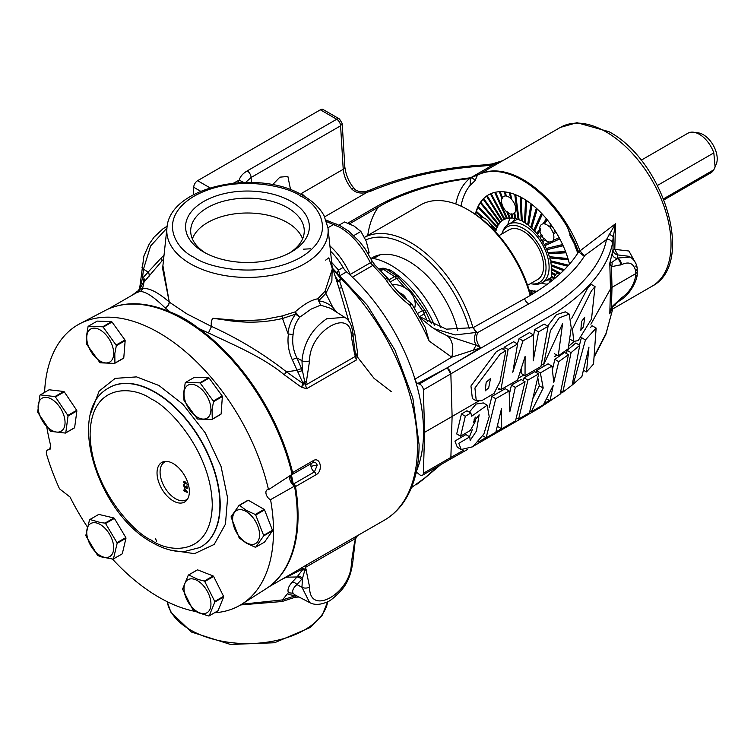 <?xml version="1.0" encoding="UTF-8"?>
<svg xmlns="http://www.w3.org/2000/svg" width="754" height="754" viewBox="0 0 754 754"><rect width="100%" height="100%" fill="white"/><g stroke="black" fill="none" stroke-linecap="round" stroke-linejoin="round"><path stroke-width="1.13" d="M332.863 269.046L340.497 278.292L339.8 281.732C345.351 297.773 350.374 315.191 354.87 333.965L357.773 354.512L356.359 359.988L306.586 388.725L301.289 387.122L284.23 374.747C262.449 356.765 233.316 344.795 208.462 332.929L198.99 328.603A160.47 92.648 60 0 1 292.609 472.56A2.752 1.593 60 0 1 292.703 473.305A2.752 1.593 60 0 1 292.137 474.558A2.752 1.593 60 0 1 291.902 474.652A5.504 3.176 60 0 0 291.43 474.85A5.504 3.176 60 0 0 291.393 474.869A157.718 91.055 -120 0 0 291.364 474.784M477.48 175.088A2.752 2.243 -117.9 0 1 477.518 175.154A91.79 52.997 -120 0 1 522.418 180.253A91.79 52.997 -120 0 1 567.319 227.001L567.357 226.973A91.865 53.044 -120 0 0 522.418 180.187A91.865 53.044 -120 0 0 485.623 172.138A91.865 53.044 -120 0 0 477.48 175.088L475.114 180.592A5.504 4.477 -127.3 0 0 470.487 177.85L477.357 175.145M628.836 256.294L617.733 254.918L614.793 249.367L613.002 249.923L613.181 237.642L615.509 223.74L606.48 239.583L584.812 255.446L583.624 254.993L580.014 250.856L615.509 223.74L614.793 249.367L628.911 251.007L635.858 263.514M578.035 252.778L578.591 251.874A92.327 53.308 -120 0 0 569.628 232.402L570.288 235.465A93.194 53.807 60 0 1 578.035 252.778C567.564 269.348 549.741 284.663 524.567 298.707A5.504 3.195 -119 0 0 529.025 303.73C555.142 289.272 573.737 273.184 584.812 255.446L583.002 255.333L578.591 251.874A5.504 1.225 159.3 0 1 580.014 250.856A91.696 52.94 60 0 0 523.389 179.763A91.696 52.94 60 0 0 481.316 173.382M433.955 328.612L455.18 334.946L476.066 332.467A5.504 3.176 120 0 0 476.669 332.175L473.154 327.651L476.066 332.467C473.776 337.208 473.87 341.477 476.339 345.294L446.971 335.643L438.376 331.383M312.882 462.57L312.75 462.654A2.752 1.593 60 0 1 312.514 462.749C314.823 461.74 316.388 462.579 317.208 465.256L314.399 471.947L293.787 483.851A2.752 1.593 60 0 1 295.483 486.594A160.47 92.648 60 0 1 275.408 581.211M91.111 412.306L99.16 391.072L115.192 378.367L136.549 376.896L158.971 385.511L182.854 404.238L205.258 432.871L221.045 466.424L227.585 497.847L225.455 524.134L214.183 544.435L194.513 553.662L170.706 550.166M516.264 219.838L516.971 219.075M272.59 184.721L279.885 177.162L287.877 176.455L290.592 189.782M416.528 470.882A146.257 84.439 -120 0 0 415.624 381.298A146.257 84.439 -120 0 0 350.817 275.672A5.504 3.176 60 0 1 350.167 274.447L370.365 262.778C362.457 246.577 352.278 234.767 339.828 227.35L326.642 221.667M615.415 304.041L615.509 304.965L613.605 305.936M299.065 597.045L295.191 597.225L282.128 601.504L240.564 604.944M162.6 268.518L169.273 302.09L186.794 313.843L211.497 326.463C210.884 323.051 211.337 320.309 212.854 318.263L242.411 320.865L262.628 319.762L282.128 315.973L295.191 311.873C303.862 304.23 311.393 299.875 317.811 298.81L325.078 291.176L332.373 268.801L328.829 257.84L325.624 260.168M488.535 194.815A69.227 39.971 -120 0 0 487.178 195.682L502.522 220.394A40.113 23.157 60 0 1 503.267 219.932A40.113 23.157 60 0 1 504.087 219.499L504.567 219.216A40.113 23.157 60 0 1 504.784 219.112M487.207 195.729A69.227 39.971 -120 0 0 487.018 195.861L486.537 196.144A69.227 39.971 -120 0 0 483.71 198.594L500.496 222.053A40.113 23.157 60 0 1 501.872 220.856L502.362 220.573A40.113 23.157 60 0 1 503.003 220.111L502.522 220.394M483.804 198.717A69.227 39.971 -120 0 0 483.634 198.905L483.144 199.179A69.227 39.971 -120 0 0 480.741 202.204L498.752 224.127A40.113 23.157 60 0 1 499.93 222.647L500.411 222.364A40.113 23.157 60 0 1 500.976 221.77L500.496 222.053M480.901 202.402A69.227 39.971 -120 0 0 480.76 202.637L480.27 202.92A69.227 39.971 -120 0 0 478.309 206.483L497.32 226.577A40.113 23.157 60 0 1 498.281 224.833L498.771 224.551A40.113 23.157 60 0 1 499.242 223.844L498.752 224.127M478.545 206.737A69.227 39.971 -120 0 0 478.422 207.02L477.932 207.303A69.227 39.971 -120 0 0 476.434 211.365L483.625 217.915A10.028 5.787 -120 0 1 485.161 218.603A10.028 5.787 -120 0 1 490.157 223.863L496.217 229.386A40.113 23.157 60 0 1 496.943 227.397L497.433 227.114A40.113 23.157 60 0 1 497.81 226.294L497.32 226.577M476.754 211.648A69.227 39.971 -120 0 0 476.651 212.006L476.17 212.289A69.227 39.971 -120 0 0 475.614 214.485M475.35 214.306A69.227 39.971 60 0 1 488.356 194.918A69.227 39.971 60 0 1 522.974 198.349A69.227 39.971 60 0 1 569.515 264.211M116.578 306.105A160.47 92.648 60 0 1 170.168 311.968L165.032 307.858C153.844 296.812 145.531 291.364 140.074 291.525L137.171 292.373M139.594 289.291L139.744 287.726L139.207 290.243L137.322 292.241L108.18 309.065M414.728 379.3L451.74 357.17L480.656 347.83L446.641 368.131L417.584 383.579L419.281 384.031A4.581 2.648 60 0 1 420.119 384.389A4.581 2.648 60 0 1 423.362 389.875L555.849 312.618C588.544 290.912 607.404 267.906 612.436 243.617L613.181 237.642A4.581 2.997 4 0 0 609.062 234.607M476.17 212.289L482.042 217.642A10.028 5.787 -120 0 0 480.411 217.972M482.042 217.642L482.532 217.359A10.028 5.787 60 0 1 483.06 217.397M490.449 224.136A10.028 5.787 -120 0 0 491.57 225.766M514.728 213.062A10.028 5.787 60 0 1 514.435 213.297L513.955 213.58A10.028 5.787 60 0 1 513.644 213.787A10.028 5.787 60 0 1 511.777 214.249L512.268 213.976A10.028 5.787 60 0 1 511.363 213.882L510.882 214.164A10.028 5.787 60 0 1 508.63 213.288A10.028 5.787 60 0 1 508.158 213.005L508.648 212.722A10.028 5.787 60 0 1 507.433 211.808L506.952 212.091L509.204 218.113L509.695 217.831A40.113 23.157 60 0 1 509.958 217.812M499.327 191.733L501.9 198.613A10.028 5.787 -120 0 0 506.952 212.091M501.9 198.613L502.39 198.33A10.028 5.787 60 0 1 502.88 197.312L502.39 197.595L500.185 191.686M504.256 191.836L505.472 195.946A10.028 5.787 -120 0 0 503.615 196.417A10.028 5.787 -120 0 0 502.39 197.595M505.472 195.946L505.962 195.663A10.028 5.787 60 0 1 506.264 195.672M509.421 192.732L510.656 198.425A10.028 5.787 -120 0 0 508.63 196.907A10.028 5.787 -120 0 0 506.377 196.031L505.161 191.94M290.413 475.406A157.718 91.055 60 0 1 292.175 484.059A6.814 3.93 -120 0 0 294.522 486.094L270.554 499.648A161.969 93.515 60 0 1 241.93 604.105A161.969 93.515 60 0 1 214.56 612.757M293.485 485.369A157.718 91.055 -120 0 0 293.118 483.323A157.718 91.055 -120 0 0 291.393 474.869M289.357 253.071A56.786 32.79 0 0 0 304.248 231.629A56.786 32.79 0 0 0 287.623 207.746A56.786 32.79 0 0 0 207.312 207.746A56.786 32.79 0 0 0 190.696 231.629A56.786 32.79 0 0 0 205.588 253.071M203.703 252.034L203.703 252.034A61.894 35.73 180 0 1 203.703 201.497A61.894 35.73 180 0 1 291.233 201.497A61.894 35.73 180 0 1 291.233 252.034A61.894 35.73 180 0 1 203.703 252.034M545.133 239.979A10.028 5.787 -120 0 0 546.791 241.167A10.028 5.787 -120 0 0 549.44 242.1L544.171 244.484A40.113 23.157 60 0 0 542.607 241.78L545.623 239.697A10.028 5.787 60 0 1 544.605 238.735L544.115 239.018A10.028 5.787 60 0 1 541.938 236.153L542.428 235.87A10.028 5.787 60 0 1 541.749 234.635L539.364 236.907L541.749 234.635M539.364 236.907A40.113 23.157 60 0 0 537.498 234.475L539.892 230.865A10.028 5.787 -120 0 0 541.268 234.918M539.892 230.865L540.373 230.583A10.028 5.787 60 0 1 540.184 228.547L536.641 233.438L540.184 228.547M546.386 218.745L542.993 223.863A10.028 5.787 -120 0 0 541.777 224.287A10.028 5.787 -120 0 0 539.704 228.83M542.993 223.863L543.483 223.589A10.028 5.787 60 0 1 544.718 223.58M551.004 224.72L549.176 226.643A10.028 5.787 -120 0 0 546.791 224.786A10.028 5.787 -120 0 0 544.511 223.9L547.234 219.791M554.887 278.32A10.028 5.787 60 0 1 554.887 277.896L554.407 278.169A10.028 5.787 60 0 1 554.963 275.578L555.444 275.304A10.028 5.787 60 0 1 555.934 274.494L551.674 272.345A40.113 23.157 -120 0 0 551.674 269.791L558.723 273.41A10.028 5.787 -120 0 0 556.48 273.862A10.028 5.787 -120 0 0 555.453 274.767M558.723 273.41L559.204 273.127A10.028 5.787 60 0 1 560.514 273.41M302.561 238.895A56.258 32.479 0 0 0 263.589 214.362A56.258 32.479 0 0 0 207.689 222.515A56.258 32.479 0 0 0 192.383 238.895M440.76 327.613A80.235 46.324 -120 0 0 370.6 258.009M379.017 269.018L381.213 268.575M384.078 268.405L390.515 270.177A80.235 46.324 60 0 1 434.417 325.144M292.109 474.304A160.753 92.808 -120 0 0 183.608 319.555A160.753 92.808 -120 0 0 105.24 310.488L80.009 323.645A161.969 93.515 60 0 1 158.971 332.778A161.969 93.515 60 0 1 268.509 489.666L292.109 474.304M195.88 611.532A161.969 93.515 60 0 1 158.971 597.281A161.969 93.515 60 0 1 112.506 559.091M87.144 526.575A161.969 93.515 60 0 1 70.018 496.999L59.519 488.846A172.27 99.462 -120 0 1 46.616 454.502C45.937 451.731 46.503 450.166 48.313 449.827L50.254 449.073M48.85 449.789L49.632 449.582L50.641 445.444A161.969 93.515 60 0 1 46.833 427.216M44.58 392.4A161.969 93.515 60 0 1 80.009 323.645M495.566 231.902A40.113 23.157 60 0 1 495.944 230.309L496.434 230.027A40.113 23.157 60 0 1 496.697 229.103L496.217 229.386M491.127 193.561L504.812 219.169A40.113 23.157 60 0 1 506.537 218.575L507.027 218.292A40.113 23.157 60 0 1 507.263 218.236M495.491 192.232L507.329 218.387A40.113 23.157 60 0 1 509.204 218.113M508.158 213.005L510.053 218.057A40.113 23.157 60 0 1 512.051 218.104L512.531 217.821A40.113 23.157 60 0 1 512.843 217.849M511.777 214.249L512.946 218.198A40.113 23.157 60 0 1 515.029 218.556L515.519 218.274A40.113 23.157 60 0 1 515.877 218.358M510.354 192.977L511.796 199.603A10.028 5.787 -120 0 1 514.68 212.864L515.972 218.792A40.113 23.157 60 0 1 518.121 219.471L518.611 219.188A40.113 23.157 60 0 1 519.016 219.339M515.698 194.777L519.082 219.829A40.113 23.157 60 0 1 521.278 220.818L521.759 220.536A40.113 23.157 60 0 1 522.22 220.771M521.127 197.322L522.249 221.318A40.113 23.157 60 0 1 523.323 221.912A40.113 23.157 60 0 1 524.454 222.59L524.944 222.317A40.113 23.157 60 0 1 525.463 222.637M510.345 218.047A40.113 23.157 -120 0 0 507.828 224.73M197.463 580.655A19.057 10.999 60 0 1 210.941 603.992A19.057 10.999 60 0 1 197.463 611.777A19.057 10.999 60 0 1 183.995 588.431A19.057 10.999 60 0 1 197.463 580.655M197.878 612.559L208.792 615.999A22.959 13.252 -120 0 0 209.188 615.848L214.815 602.069A22.959 13.252 -120 0 0 214.739 601.438L204.777 581.541A22.959 13.252 -120 0 0 204.296 581.061L197.878 579.383L188.707 574.944L197.557 569.845A22.959 13.252 -120 0 0 197.162 569.986L188.312 575.095L182.685 588.874A22.959 13.252 60 0 0 182.77 589.505L192.732 609.402A22.959 13.252 60 0 0 193.203 609.882L197.878 612.559M100.207 524.501A19.057 10.999 60 0 1 113.684 547.838A19.057 10.999 60 0 1 100.207 555.623A19.057 10.999 60 0 1 86.738 532.286A19.057 10.999 60 0 1 100.207 524.501M89.905 519.506A22.959 13.252 -120 0 0 89.556 519.723L85.852 535.312A22.959 13.252 60 0 0 86.003 535.962L97.445 555.133A22.959 13.252 60 0 0 97.935 555.557L100.819 556.782L113.081 559.138A22.959 13.252 -120 0 0 113.43 558.912L117.134 543.332A22.959 13.252 -120 0 0 116.993 542.682L105.551 523.512A22.959 13.252 -120 0 0 105.051 523.087L100.819 522.635L89.905 519.506L98.755 514.398L113.901 517.979L105.051 523.087M86.738 337.764A19.057 10.999 60 0 1 100.207 329.988A19.057 10.999 60 0 1 113.684 353.324A19.057 10.999 60 0 1 100.207 361.109A19.057 10.999 60 0 1 86.738 337.764M114.806 353.56L116.323 345.737A22.959 13.252 -120 0 0 116.107 345.078L103.185 327.142A22.959 13.252 -120 0 0 102.685 326.793L88.359 326.209A22.959 13.252 -120 0 0 88.067 326.52L86.324 337.123L86.663 343.871A22.959 13.252 60 0 0 86.88 344.531L99.801 362.467A22.959 13.252 60 0 0 100.31 362.815L114.627 363.4L123.477 358.291A22.959 13.252 -120 0 0 123.769 357.98L114.919 363.089L114.806 353.56M183.995 393.918A19.057 10.999 60 0 1 197.463 386.142A19.057 10.999 60 0 1 210.941 409.479A19.057 10.999 60 0 1 197.463 417.254A19.057 10.999 60 0 1 183.995 393.918M212.044 409.705L213.514 401.684A22.959 13.252 -120 0 0 213.297 401.024L200.291 383.183A22.959 13.252 -120 0 0 199.782 382.844L185.522 382.457A22.959 13.252 -120 0 0 185.239 382.768L183.59 393.277L183.985 400.223A22.959 13.252 60 0 0 184.212 400.883L197.218 418.724A22.959 13.252 60 0 0 197.727 419.064L211.978 419.46L220.818 414.351A22.959 13.252 -120 0 0 221.111 414.031L212.27 419.139L212.044 409.705M51.583 399.168A19.057 10.999 60 0 1 65.051 422.513A19.057 10.999 60 0 1 51.583 430.289A19.057 10.999 60 0 1 38.105 406.953A19.057 10.999 60 0 1 51.583 399.168M40.273 394.889A22.959 13.252 60 0 0 39.953 395.171L37.7 411.91A22.959 13.252 -120 0 0 37.889 412.57L50.292 431.005A22.959 13.252 60 0 0 50.801 431.382L65.457 433.079A22.959 13.252 -120 0 0 65.777 432.805L68.03 416.057A22.959 13.252 -120 0 0 67.841 415.407L55.438 396.962A22.959 13.252 -120 0 0 54.929 396.585L40.273 394.889L49.114 389.78L63.779 391.486L54.929 396.585M246.096 511.476A19.057 10.999 60 0 1 259.564 534.812A19.057 10.999 60 0 1 246.096 542.588A19.057 10.999 60 0 1 232.618 519.252A19.057 10.999 60 0 1 246.096 511.476M246.426 543.219L255.276 547.225A22.959 13.252 -120 0 0 255.719 547.187L263.608 535.953A22.959 13.252 -120 0 0 263.608 535.368L255.719 515.02A22.959 13.252 -120 0 0 255.276 514.473L246.426 510.467L239.489 505.35L248.33 500.251A22.959 13.252 -120 0 0 247.887 500.288L239.046 505.397L231.148 516.622A22.959 13.252 -120 0 0 231.148 517.216L239.046 537.564A22.959 13.252 60 0 0 239.489 538.111L246.426 543.219M371.552 258.141A72.902 42.092 60 0 1 372.306 257.689A72.902 42.092 60 0 1 408.762 261.299A72.902 42.092 60 0 1 457.687 330.356M373.73 258.452A72.902 42.092 60 0 1 376.406 255.804M501.759 234.042A32.111 18.539 60 0 1 502.117 233.071L503.012 230.875A33.694 19.453 60 0 1 508.422 224.362A33.694 19.453 60 0 1 525.274 226.03A33.694 19.453 60 0 1 547.291 255.729A33.694 19.453 60 0 1 542.117 282.731A33.694 19.453 60 0 1 533.775 284.164L531.429 283.843A32.111 18.539 60 0 1 530.411 283.674M173.203 500.892A22.856 13.195 60 0 1 158.265 480.75A22.856 13.195 60 0 1 161.771 462.438A22.856 13.195 60 0 1 173.203 463.569A22.856 13.195 60 0 1 188.132 483.71A22.856 13.195 60 0 1 184.626 502.023A22.856 13.195 60 0 1 173.203 500.892M164.014 461.571A22.856 13.195 -120 0 0 163.043 462.862L161.874 464.737A21.772 12.573 60 0 1 166.219 461.373M469.261 328.819A91.696 52.94 -120 0 0 408.762 245.945A91.696 52.94 -120 0 0 365.737 239.97M472.956 327.717A94.448 54.533 -120 0 0 410.704 242.581A94.448 54.533 -120 0 0 364.493 237.34M502.117 233.071A32.111 18.539 60 0 1 523.323 228.453A32.111 18.539 60 0 1 545.651 262.807A32.111 18.539 60 0 1 531.429 283.843M187.774 498.714A21.772 12.573 60 0 1 182.694 500.788A21.772 12.573 60 0 1 175.465 498.696A21.772 12.573 60 0 1 161.874 464.737M182.694 500.788L184.9 500.713A22.856 13.195 -120 0 0 186.502 500.515M530.213 295.474A94.448 54.533 -120 0 0 467.763 209.64L467.763 209.64A94.448 54.533 -120 0 0 420.534 204.956L364.484 237.322M530.637 295.219A91.696 52.94 -120 0 0 469.704 210.762L467.763 209.64M527.583 285.304L537.659 279.489A28.652 16.541 -120 0 0 542.051 256.53A28.652 16.541 -120 0 0 523.323 231.271A28.652 16.541 -120 0 0 508.997 229.857L498.931 235.672M664.01 199.867L710.834 172.836A22.874 13.204 -120 0 0 713.821 169.801L663.586 198.802M657.469 185.427L713.821 152.892A22.874 13.204 -120 0 0 699.392 134.335A22.874 13.204 -120 0 0 693.623 132.233A22.874 13.204 -120 0 0 687.959 133.204L641.126 160.244M715.15 166.832L716.3 164.023A19.698 11.376 -120 0 0 703.284 134.683A19.698 11.376 -120 0 0 698.317 132.874L693.623 132.233M713.821 152.892L715.094 166.973L713.821 169.801M320.365 109.811L336.708 119.245A5.504 3.176 -60 0 1 339.46 118.972L323.117 109.537A5.504 3.176 120 0 0 320.365 109.811L197.605 180.687A5.504 3.176 120 0 0 193.712 187.265L193.495 194.711M245.719 182.355L251.101 177.492L340.591 125.824A5.504 3.176 -120 0 0 336.708 119.245L247.218 170.913C242.826 173.486 240.158 176.559 239.197 180.121L233.721 183.043M239.197 180.121L243.589 182.393M305.304 196.935L301.525 193.382L343.221 169.311L340.591 125.824L342.193 123.411L344.823 166.888A5.504 3.176 176.5 0 1 343.221 169.311C343.833 176.021 346.642 182.543 351.618 188.868A5.504 1.018 -39 0 1 353.89 188.095L353.89 188.095C355.586 191.054 359.63 192.157 365.992 191.393L365.992 191.393A5.504 1.517 -101.7 0 0 365.436 192.147M330.478 251.157A45.843 26.475 60 0 1 343.079 267.463A10.999 6.352 -120 0 0 346.595 271.836L340.459 275.37M350.817 275.672A146.257 84.439 -120 0 0 346.595 271.836M350.167 274.447A51.347 29.651 -120 0 0 329.922 245.927M351.618 188.868C355.568 192.835 360.732 193.976 367.113 192.289A5.504 1.517 -101.7 0 0 365.992 191.393L368.753 190.555C403.107 176.182 441.279 167.652 483.276 164.975L492.042 163.967L502.682 160.706M301.525 194.749L301.525 193.382L302.062 195.041M331.694 262.439L338.527 270.092L337.292 272.458M446.971 335.643A22.922 14.458 -68.2 0 1 451.74 357.17L429.139 341.015A145.795 84.175 -120 0 0 409.903 305.295C399.808 297.547 391.514 288.584 385.03 278.405L370.365 262.778A5.504 0.933 -25.1 0 0 372.127 261.12L365.162 248.914L359.62 241.657L348.536 231.063L340.29 225.832L326.105 220.111M324.663 216.803L367.113 192.289L370.893 191.13A5.504 2.658 -112.9 0 0 368.753 190.555M347.82 223.137L374.936 207.482C401.835 192.025 433.748 182.119 470.666 177.774L492.984 164.89L483.616 165.974A5.504 0.471 -93.5 0 0 483.276 164.975M339.696 274.654L338.527 270.092L343.079 267.463M352.429 277.199L372.476 265.625A5.504 1.998 -46.8 0 1 375.03 265.182L388.027 278.584L385.03 278.405L387.424 277.792M500.958 161.705L492.984 164.89A5.504 1.301 -99.9 0 0 492.042 163.967M461.024 206.144A88.501 51.093 -120 0 1 470.091 185.399L470.487 177.85A93.194 53.807 60 0 0 469.516 178.623C439.064 181.723 401.43 193.118 378.291 207.199L349.526 223.806M567.357 226.973L569.506 231.996M411.486 487.593L424.785 477.97L438.168 466.179M416.774 472.749L416.019 473.182M567.47 227.171L570.25 235.163M613.86 305.643L615.509 304.965L614.661 304.786M423.889 478.922L424.785 477.97M415.624 472.956L417.584 472.928L419.281 474.436A4.581 2.648 -120 0 0 422.41 475.274A4.581 2.648 -120 0 0 423.362 473.305L424.625 432.315L423.362 389.875M241.742 604.227L282.486 599.911L282.128 601.504M296.303 595.613L295.191 597.225L295.945 595.415M282.486 599.911L295.615 595.679C289.329 594.859 286.756 594.02 287.905 593.162L288.358 592.587C287.302 589.666 288.594 586.169 292.25 582.097A5.504 4.449 -137.9 0 1 296.916 584.567C293.24 587.884 291.968 590.768 293.089 593.238L294.314 594.567L309.63 602.559L301.958 587.272L302.458 578.431L296.916 584.567L301.958 587.272A5.504 3.289 178.2 0 0 309.592 587.046L305.577 567.319L306.586 564.878L384.248 520.26A160.47 92.648 60 0 0 417.48 446.802A160.47 92.648 60 0 0 340.497 278.292L338.32 281.167L334.842 275.446M292.609 472.56L313.23 460.656C320.393 456.189 323.438 471.014 316.105 474.69L295.483 486.594M297.726 570.212L306.586 564.878M357.405 535.736L355.407 539.129L356.359 536.141M417.584 383.579L415.624 381.298M387.829 280.102L388.027 278.584C393.814 287.802 401.364 295.898 410.666 302.863L412.023 304.305L409.903 305.295L410.544 302.825M429.139 341.015L425.115 327.085L412.023 304.305M163.627 258.99L143.241 282.901L139.622 289.253L142.534 288.725C148.679 287.566 157.548 291.968 169.16 301.93C169.056 304.616 167.68 306.595 165.032 307.858C167.718 306.652 169.122 304.729 169.273 302.09L162.911 265.653M211.497 326.463L208.462 332.929L211.497 326.463M198.99 328.603C189.433 321.176 179.82 315.624 170.168 311.968M332.222 267.406L331.864 281.082L325.86 293.438L325.078 291.176M332.844 307.34L325.869 293.438L318.442 300.959C323.4 301.214 328.197 303.344 332.844 307.34L336.774 312.288M282.496 318.49L287.905 333.277C288.895 326.03 291.468 319.649 295.615 314.145L299.734 317.189C295.766 322.269 293.551 328.075 293.089 334.597C291.968 342.759 293.24 350.544 296.916 357.952L302.458 370.695L301.958 360.676C303.815 342.75 312.071 328.791 326.708 318.772L344.653 317.302L330.469 308.282L320.61 305.134L317.811 298.81L320.61 305.134L311.091 309.131L299.734 317.189L295.191 311.873L295.615 314.145L282.496 318.49L282.128 315.973M282.486 318.48C269.263 321.553 255.974 322.703 242.609 321.939C232.27 321.298 230.083 320.77 222.534 319.611L212.967 318.301C211.412 320.167 211.007 322.901 211.733 326.51C238.453 338.678 263.372 353.786 286.511 371.854A5.504 0.707 -49.9 0 0 284.23 374.747M524.567 298.707L473.154 327.651L446.359 329.159L419.488 316.595M473.474 349.988A22.922 3.044 -70.9 0 1 476.339 345.294L480.656 347.83C476.519 343.032 475.52 337.952 477.659 332.599L476.669 332.175M476.066 332.467L477.659 332.599L529.025 303.73M569.883 235.305L574.491 244.164M477.932 207.303L496.943 227.397M480.27 202.92L498.281 224.833M483.144 199.179L499.93 222.647M486.537 196.144L501.872 220.856M490.392 193.872L504.087 219.499M494.69 192.411L506.537 218.575M514.737 194.4L518.121 219.471M520.156 196.813L521.278 220.818M612.436 309.828A4.581 3.431 8.8 0 1 612.408 310.167L606.075 333.391L594.086 356.444M610.9 310.101L609.798 313.843L610.476 288.999L590.891 324.201M574.152 341.562L568.601 346.284M556.857 355.115L554.605 356.651M542.38 364.323L541.212 365.011M523.87 375.021L518.083 378.357M499.779 388.932L498.752 389.516M478.187 401.392L452.108 416.444L450.873 457.424L463.691 450.204M478.102 442.08L485.906 437.659M495.925 431.957L501.542 428.734M543.851 403.937L549.27 400.421M461.241 449.516L457.348 447.273L454.898 441.09L465.878 434.606L469.77 436.858L470.157 440.402L476.462 431.005L479.148 414.728L473.371 422.259L475.567 421.034L470.345 430.459L460.6 436.189L465.322 416.246L470.835 413.032L471.702 416.199L487.188 405.171L489.205 416.67L483.861 434.05L472.824 446.764L461.241 449.516L458.79 443.343L469.77 436.858M469.506 436.707L472.428 429.328M474.492 420.412L475.237 417.047M460.6 436.189L456.707 433.946L461.429 413.993L466.952 410.789L470.835 413.032M469.327 412.155L476.028 404.078L483.295 402.919L487.188 405.171M579.477 345.134L581.381 337.735M590.74 327.274L592.003 325.69L596.141 328.075L593.53 364.059L586.471 371.948L588.949 347.104L581.899 376.491L573.313 384.144L585.434 339.931L596.141 328.075M552.38 369.809L554.859 359.394L564.52 352.429L568.441 354.691L560.128 394.182L549.986 400.836L553.238 385.379L543.436 404.728L531.231 411.778L543.21 388.056L540.364 372.919L551.966 366.067L553.775 382.438L558.761 361.647L568.441 354.691M532.776 398.734L539.308 385.803L537.772 377.613M536.886 372.891L536.471 370.666L548.073 363.814L551.966 366.067M566.499 353.579L567.149 350.365L575.783 343.004L579.76 345.304L572.135 385.115L562.842 392.259L571.08 352.636L579.76 345.304M523.361 380.761L524.068 377.829L534.756 371.656L538.648 373.909L529.449 412.806L518.62 419.064L527.96 380.082L538.648 373.909M509.27 394.691L511.419 385.134L521.174 379.498L525.067 381.741L515.538 420.845L501.702 428.828L501.495 408.63L495.859 432.202L486.16 437.801L495.755 398.687L509.148 390.949L509.817 411.844L515.312 387.377L525.067 381.741M501.702 428.828L497.791 426.566L497.763 424.238M489.11 407.66L491.872 396.434L505.255 388.706L509.148 390.949M628.779 256.256L630.212 257.086L617.714 258.009L617.733 254.918C614.859 254.23 613.275 252.571 613.002 249.923L609.798 263.174L611.456 266.699A5.504 4.401 -69.6 0 0 611.918 262.326L609.798 263.174L610.476 288.999L611.994 287.331L611.456 307.17L609.798 313.843L612.107 307.868L611.456 307.17L621.494 297.887A5.504 3.091 58.8 0 1 620.457 300.186C630.485 294.23 636.97 280.413 637.215 274.541A5.504 2.79 -171.5 0 1 635.66 276.134L635.886 273.542L611.994 287.331L611.456 266.699L621.494 264.645C629.043 261.176 633.765 263.297 635.66 271.025A5.504 3.497 -9.5 0 0 637.196 268.038L637.196 268.038A5.504 3.497 -9.5 0 0 635.622 266.068M637.215 274.541L637.196 268.038C636.489 263.278 634.152 259.63 630.212 257.086L630.382 257.189M446.641 368.131L447.612 368.517L450.854 374.003L452.108 416.444L424.625 432.315M571.711 318.339L587.394 288.631L591.023 284.258L595.029 286.567L591.522 318.942L578.186 340.638L573.737 341.364L572.484 328.961L591.372 290.931L595.029 286.567M573.737 341.364L569.694 339.036M476.264 400.826L472.372 398.583L470.948 386.01L496.283 351.769L501.9 348.536L505.811 350.798L500.025 381.599L494.068 393.39L481.74 400.685L476.264 400.826L474.926 388.027L500.194 354.022L505.811 350.798M547.592 326.058L556.386 314.72L565.311 311.836L569.223 314.088L571.24 327.858L568.177 348.819L558.252 355.926L562.588 323.57L543.549 365.002L550.42 330.61L559.195 317.886L569.223 314.088M533.37 336.661L534.671 329.611L544.171 324.079L548.073 326.331L540.938 366.51L525.038 375.69L525.095 356.491L517.546 380.025L500.958 389.601L508.111 349.46L517.574 343.994L512.795 372.25L523.003 340.855L533.38 334.87L533.219 360.836L538.573 331.864L548.073 326.331M525.038 375.69L521.146 373.447L521.155 368.772M503.766 349.611L504.19 347.198L513.663 341.732L517.574 343.994M517.376 343.881L519.091 338.593L529.468 332.608L533.38 334.87M419.281 384.031L550.599 307.538C583.021 286.369 601.645 263.712 606.48 239.583A4.581 3.977 11.7 0 1 612.436 243.617M155.56 538.535L156.521 541.259M293.787 483.851A5.504 3.176 60 0 1 293.118 483.323M132.044 295.285L139.179 289.988M139.528 288.782L137.511 292.156M167.19 226.228L163.071 228.707L154.061 237.142L149.198 244.079L143.91 255.964L139.933 286.294A1.659 0.924 -178.3 0 1 139.933 286.284A1.659 0.924 -178.3 0 0 139.971 286.586L138.312 291.468M166.945 228.066L150.574 246.03L143.477 269.178L142.459 278.32L143.364 277.284A5.504 4.392 43 0 1 144.052 281.996L142.534 288.725A5.504 5.297 -100.3 0 1 140.074 291.525M282.778 578.836L286.511 577.187L297.029 576.97L292.25 582.097M287.905 593.162L282.496 599.901M297.887 372.184A5.504 0.933 157.8 0 1 302.458 370.695L304.993 383.136L301.289 387.122L303.212 383.692L292.25 359.658C288.594 351.553 287.293 343.174 288.358 334.531L287.905 333.277M301.581 368.631A5.504 0.763 -23.7 0 0 297.029 370.318L286.511 371.854L303.212 383.692L304.993 383.136L306.586 388.725M302.703 382.476L304.833 381.769A1.659 0.924 1.7 0 0 306.397 381.562L305.577 385.115L355.351 356.388L356.359 359.988M354.531 353.767L351.336 336.652A5.504 3.289 -1.8 0 0 352.947 334.239L355.011 352.966A1.659 0.99 178.2 0 1 355.011 352.966L354.974 352.825A1.659 0.99 178.2 0 1 355.011 352.957A1.659 0.99 178.2 0 1 354.531 353.767L355.351 356.388L355.2 354.144L357.773 354.512L355.322 353.607L353.023 336.114M352.938 333.965A5.504 1.517 164 0 0 354.87 333.965M348.81 321.166L339.564 289.856M336.67 281.157L339.8 281.732L336.576 280.856M355.2 540.137L354.531 542.145A1.659 0.924 1.7 0 0 355.011 541.579L355.011 541.579A1.659 0.924 1.7 0 0 354.974 541.278M355.351 538.582L305.577 567.319L304.993 569.129L301.289 568.101L303.212 568.704L286.511 577.187A5.504 3.082 66.3 0 0 286.011 576.97M422.41 475.274L449.902 459.403L450.873 457.424L423.362 473.305M162.101 260.658L160.904 258.283L164.033 255.182M143.364 277.284L160.904 258.283M338.97 225.192L344.512 221.987L353.975 225.993L360.902 231.459L353.814 235.55M360.902 231.459L366.274 241.289L369.102 252.581L367.943 253.259M369.102 252.581L368.442 254.089M531.023 203.768L527.621 224.777A40.113 23.157 60 0 0 525.425 223.222L526.584 200.583M536.33 208.208L530.741 227.331A40.113 23.157 60 0 0 528.582 225.521L531.985 204.513M541.476 213.222L533.757 230.234A40.113 23.157 60 0 0 531.674 228.179L537.263 209.065M536.641 233.438A40.113 23.157 60 0 0 534.652 231.176L542.371 214.174M555.283 231.063L553.021 232.675A10.028 5.787 -120 0 0 550.09 227.623L551.796 225.832M559.157 237.698L553.031 240.469A10.028 5.787 -120 0 0 553.464 234.042L556.009 232.232M559.779 238.858L544.812 245.691L559.807 238.905M544.812 245.691A40.113 23.157 60 0 1 546.188 248.49L562.588 244.541M563.087 245.634L546.754 249.725L563.153 245.785M546.754 249.725A40.113 23.157 60 0 1 547.932 252.562L565.538 251.516M565.915 252.524L548.394 253.825L566.009 252.769M548.394 253.825A40.113 23.157 60 0 1 549.355 256.671L567.951 258.537M568.233 259.451L549.723 257.925L568.327 259.791M549.723 257.925A40.113 23.157 60 0 1 550.458 260.752L568.62 265.219M568.045 265.851L550.722 261.987L567.753 266.171M550.722 261.987A40.113 23.157 60 0 1 551.212 264.758L564.312 269.762M563.822 270.252L551.372 265.964L563.483 270.592M551.372 265.964A40.113 23.157 60 0 1 551.617 268.641L560.656 273.278M551.994 280.658L550.439 279.96L551.57 280.988M550.439 279.96A40.113 23.157 60 0 1 549.704 281.939L549.977 282.232M532.06 294.362L531.174 290.271L530.684 290.554L531.579 294.654M530.684 290.554A40.113 23.157 60 0 1 529.167 290.092M491.363 224.965A10.028 5.787 60 0 1 491.683 225.7L491.203 225.983L495.944 230.309M491.891 228.085A10.028 5.787 -120 0 0 491.203 225.983M482.532 217.359L476.651 212.006M497.433 227.114L478.422 207.02M498.771 224.551L480.76 202.637M500.411 222.364L483.634 198.905M502.362 220.573L487.018 195.861M504.567 219.216L490.911 193.646M507.027 218.292L495.246 192.279M509.695 217.831L507.433 211.808M510.656 198.425L511.137 198.142A10.028 5.787 60 0 1 511.57 198.547M502.39 198.33L499.911 191.695M505.962 195.663L504.85 191.902M511.137 198.142L509.996 192.883M518.611 219.188L515.293 194.617M521.759 220.536L520.675 197.077M581.475 337.641L585.434 339.931M572.427 383.635L573.313 384.144M583.455 370.205L586.471 371.948M554.859 359.394L558.761 361.647M536.471 370.666L540.364 372.919M539.308 385.803L543.21 388.056M529.874 410.996L531.231 411.778M546.49 398.819L549.986 400.836M567.149 350.365L571.08 352.636M560.797 391.072L562.842 392.259M524.068 377.829L527.96 380.082M516.292 417.725L518.62 419.064M511.419 385.134L515.312 387.377M491.872 396.434L495.755 398.687M482.814 435.869L486.16 437.801M621.494 264.645A5.504 3.252 61.4 0 0 617.714 258.009L617.281 258.499A5.504 4.458 11.4 0 1 612.229 253.796M620.749 265.04A5.504 3.318 62.5 0 0 617.281 258.499L611.918 262.326M446.773 368.169C448.95 368.866 450.327 370.808 450.901 373.975M534.671 329.611L538.573 331.864M519.091 338.593L523.003 340.855M504.19 347.198L508.111 349.46M498.837 388.385L500.958 389.601M293.089 593.238L288.452 592.767M302.703 569.619L303.212 568.704L304.993 569.129L304.833 570.222L302.703 569.619L297.029 576.97A5.504 4.449 -137.4 0 1 301.581 579.449M351.336 336.652C351.75 306.35 309.187 330.921 309.592 360.751L306.397 381.562M355.2 354.144L354.531 349.875M309.63 602.559C314.126 605.047 319.696 604.962 326.359 602.295C329.498 601.532 334.342 597.677 340.883 590.721C347.415 583.803 351.43 573.851 352.947 560.863A5.504 3.063 -178.3 0 1 351.336 562.946L354.531 542.145M297.887 576.047A5.504 4.42 -141.3 0 1 302.458 578.431L304.833 570.222A1.659 0.99 -1.8 0 0 306.397 569.93M141.997 267.001A5.504 3.063 1.7 0 0 143.477 269.178L148.18 272.081A5.504 4.392 -137.5 0 1 148.84 276.859M333.211 310.026L333.089 308.188M288.452 333.956L293.089 334.597M309.592 360.751A5.504 3.063 1.7 0 1 301.958 360.676L296.916 357.952A5.504 0.782 -23.5 0 0 292.25 359.658M527.621 224.777L531.41 204.07M530.741 227.331L536.65 208.5M533.757 230.234L541.721 213.476M549.176 226.643L549.666 226.36A10.028 5.787 60 0 1 550.467 227.227M553.021 232.675L553.511 232.392A10.028 5.787 60 0 1 553.832 233.354L553.945 233.768M553.455 240.281A10.028 5.787 60 0 1 552.296 241.384A10.028 5.787 60 0 1 549.92 241.817L549.44 242.1M543.483 223.589L546.556 218.952M549.666 226.36L551.099 224.852M553.511 232.392L555.312 231.11M491.683 225.7L496.434 230.027M510.882 214.164L512.051 218.104M512.531 217.821L511.363 213.882M513.955 213.58L515.029 218.556M514.435 213.297L515.519 218.274M612.107 307.868C613.04 306.058 615.603 303.626 619.797 300.601L619.797 300.601A5.504 3.016 -122.2 0 0 620.749 298.348M637.498 271.336L635.886 273.542L635.66 271.025M583.455 326.859L584.736 317.198L581.523 321.562L580.834 330.346L583.455 326.859M488.677 387.867L490.496 378.517L486.179 382.259L485.208 390.874L488.677 387.867M241.93 604.105L265.945 588.836A160.753 92.808 -120 0 0 294.522 486.094M290.177 475.557A6.814 3.93 -120 0 0 292.175 484.059M139.886 288.48L142.459 278.32A5.504 4.354 -140.7 0 1 143.241 282.901M431.429 323.73L425.68 311.44L424.182 313.956L427.593 321.685M526.066 200.244L524.944 222.317M528.111 224.494A40.113 23.157 60 0 1 528.677 224.928M531.221 227.048A40.113 23.157 60 0 1 531.843 227.604M534.237 229.951A40.113 23.157 60 0 1 534.897 230.639M537.131 233.156A40.113 23.157 60 0 1 537.819 233.985M539.855 236.633A40.113 23.157 60 0 1 540.552 237.604M544.115 239.018L541.881 240.611A40.113 23.157 60 0 0 540.156 238.019L541.938 236.153M544.68 244.249A40.113 23.157 60 0 1 545.302 245.418M546.744 248.349A40.113 23.157 60 0 1 547.244 249.442M548.507 252.533A40.113 23.157 60 0 1 548.884 253.542M549.845 256.388L550.213 257.642M551.033 260.893A40.113 23.157 60 0 1 551.212 261.704M551.768 264.974A40.113 23.157 60 0 1 551.862 265.681M552.135 268.905A40.113 23.157 60 0 1 552.164 269.508L559.204 273.127M555.444 275.304L552.098 273.146L551.617 273.429L554.963 275.578M551.617 273.429A40.113 23.157 60 0 1 551.362 275.823L554.407 278.169M551.758 276.124A40.113 23.157 60 0 1 551.692 276.548L554.444 278.688M551.692 276.548L551.202 276.831L554.03 279.027M551.033 279.329A40.113 23.157 60 0 1 550.929 279.677L546.433 280.243M537.084 290.997L536.678 291.496M536.603 291.28A40.113 23.157 60 0 1 534.605 291.242L535.095 290.959A40.113 23.157 60 0 1 534.19 290.865L534.746 292.722M535.001 292.561L534.605 291.242M534.19 290.865L533.709 291.148L534.266 293.014M533.709 291.148A40.113 23.157 60 0 1 531.617 290.78L532.107 290.507A40.113 23.157 60 0 1 531.174 290.271M532.362 294.183L531.617 290.78M270.554 499.648A5.598 3.233 60 0 1 266.369 494.897A5.598 3.233 60 0 1 266.991 489.94A5.598 3.233 60 0 1 268.509 489.666M380.506 270.498L383.72 269.489L394.559 276.614L397.584 276.511L386.623 269.301C384.135 267.868 381.675 267.877 379.262 269.357M383.72 269.489A5.504 3.28 -58.2 0 1 386.623 269.301M388.866 270.724A5.504 2.969 123.1 0 0 390.515 270.177M414.464 299.413L422.466 310.591L424.983 310.78M425.68 311.44L412.9 293.674L397.584 276.511M398.574 278.009L396.5 278.339L405.143 287.924M392.25 284.701A18.567 14.646 -144.9 0 1 409.818 291.732A18.567 14.646 -144.9 0 1 414.577 308.329M525.613 199.951L524.454 222.59M541.881 240.611L544.605 238.735M552.164 269.508L551.674 269.791M552.258 280.45L550.712 279.037A40.113 23.157 -120 0 0 551.202 276.831M50.49 448.715L47.53 450.034L50.603 448.46M197.557 569.845L213.146 575.952L204.296 581.061M204.777 581.541L213.618 576.433A22.959 13.252 -120 0 0 213.146 575.952M213.618 576.433L223.58 596.329L214.739 601.438M214.815 602.069L223.665 596.961A22.959 13.252 -120 0 0 223.58 596.329M223.665 596.961L218.038 610.749L209.188 615.848M105.551 523.512L114.391 518.403A22.959 13.252 -120 0 0 113.901 517.979M114.391 518.403L125.833 537.574L116.993 542.682M117.134 543.332L125.975 538.224A22.959 13.252 -120 0 0 125.833 537.574M125.975 538.224L122.28 553.804L113.43 558.912M113.081 559.138L121.922 554.03A22.959 13.252 -120 0 0 122.28 553.804M88.359 326.209L97.209 321.1L111.526 321.694L102.685 326.793M103.185 327.142L112.035 322.033A22.959 13.252 -120 0 0 111.526 321.694M112.035 322.033L124.957 339.979L116.107 345.078M116.323 345.737L125.164 340.629A22.959 13.252 -120 0 0 124.957 339.979M125.164 340.629L123.769 357.98M185.522 382.457L194.372 377.349L208.622 377.735L199.782 382.844M200.291 383.183L209.131 378.074A22.959 13.252 -120 0 0 208.622 377.735M209.131 378.074L222.138 395.925L213.297 401.024M213.514 401.684L222.364 396.576A22.959 13.252 -120 0 0 222.138 395.925M222.364 396.576L221.111 414.031M55.438 396.962L64.279 391.854A22.959 13.252 -120 0 0 63.779 391.486M64.279 391.854L76.691 410.299L67.841 415.407M68.03 416.057L76.88 410.958A22.959 13.252 -120 0 0 76.691 410.299M76.88 410.958L74.618 427.697L65.777 432.805M65.457 433.079L74.307 427.98A22.959 13.252 -120 0 0 74.618 427.697M248.33 500.251L264.117 509.365L255.276 514.473M255.719 515.02L264.56 509.911A22.959 13.252 -120 0 0 264.117 509.365M264.56 509.911L272.458 530.26L263.608 535.368M263.608 535.953L272.458 530.844A22.959 13.252 -120 0 0 272.458 530.26M272.458 530.844L264.56 542.079L255.719 547.187M398.979 292.58A9.925 7.832 -144.9 0 1 400.902 293.372A9.925 7.832 -144.9 0 1 406.642 299.715M542.371 240.328A40.113 23.157 60 0 1 543.069 241.45M552.135 272.637A40.113 23.157 60 0 1 552.098 273.146M541.504 283.061A40.113 23.157 -120 0 0 547.338 284.201M401.967 295.549L400.902 293.372L399.931 293.551M400.421 294.051L400.902 293.372M550.976 277.972L549.968 278.198M183.571 490.185L184.504 490.307L184.504 488.102L187.699 492.56L184.504 491.259L183.938 489.977M184.702 484.172L183.467 482.004L184.692 481.306L187.699 484.945L185.852 482.975L184.702 484.172M183.467 482.004L184.692 481.306L183.467 482.004M184.73 487.404L185.588 486.462L186.653 488.272L187.284 487.706L186.662 485.962L187.699 487.932L186.653 488.686L185.823 487.668L184.768 487.838L183.467 485.482L184.655 484.624L183.882 485.727L184.73 487.404L186.012 487.018M186.653 488.272L187.652 487.489M187.039 488.3L187.689 488.092M183.835 484.596L184.655 484.624M184.655 485.039L184.099 485.076M183.467 485.482L184.023 485.161M184.768 487.838L186.031 487.112M184.918 489.158L186.662 491.551L184.918 490.543L185.164 489.016M186.087 482.805L184.683 483.738L183.882 482.268L184.683 481.721L185.484 483.154L184.683 483.738M185.003 481.533L183.882 482.268M606.197 131.959A91.696 52.94 -120 0 0 560.345 127.417L576.98 122.685L608.949 131.686C663.614 160.536 695.97 263.909 652.04 286.237A91.696 52.94 -120 0 0 666.093 212.76A91.696 52.94 -120 0 0 606.197 131.959M167.209 601.701A80.669 46.578 0 0 0 190.432 629.939A80.669 46.578 0 0 0 274.597 640.872A80.669 46.578 0 0 0 327.745 601.635L322.081 615.471L310.573 627.328L274.579 642.738L230.554 644.463L191.554 632.078L170.904 612.257L167.2 601.692M194.306 257.453C176.615 249.715 155.673 219.207 194.306 196.068C234.381 173.759 287.227 185.852 300.639 196.068C318.329 203.806 339.272 234.315 300.639 257.453C260.564 279.762 207.718 267.67 194.306 257.453M166.954 227.981C169.32 186.049 258.763 167.916 303.391 195.795C312.806 201.214 319.687 207.821 324.041 215.606L327.99 227.981A80.669 46.578 180 0 1 280.639 273.316A80.669 46.578 180 0 1 190.432 263.796A80.669 46.578 180 0 1 166.954 227.981L162.628 268.264M583.002 255.333A5.504 3.176 120 0 0 583.624 254.993M311.562 463.342A5.504 3.176 -120 0 0 311.044 466.698A5.504 2.243 168.4 0 1 317.208 465.256M199.876 547.489A91.894 53.053 -120 0 0 200.008 547.413A91.894 53.053 -120 0 0 220.196 504.718A91.894 53.053 -120 0 0 155.211 392.165A91.894 53.053 -120 0 0 108.142 388.291A91.894 53.053 -120 0 0 108.01 388.376M515.397 218.349L512.729 221.874M151.186 540.053C133.317 532.578 90.942 486.943 90.103 434.257C90.942 382.532 133.317 385.841 151.186 398.989C169.056 406.472 211.44 452.108 212.27 504.784C211.44 556.509 169.056 553.2 151.186 540.053M199.735 547.555L184.127 551.598C173.863 551.909 163.26 548.893 152.327 542.569C98.265 513.992 65.579 412.249 107.879 388.461A91.884 53.044 60 0 1 154.938 392.334A91.884 53.044 60 0 1 219.914 504.869A91.884 53.044 60 0 1 199.735 547.555L200.008 547.413M327.962 227.746L333.739 224.409A5.504 3.685 -68.9 0 1 336.378 224.079M313.23 460.656A2.752 1.593 60 0 1 313.325 461.401A2.752 1.593 60 0 1 312.75 462.654L292.137 474.558M200.649 191.271L193.712 187.265M209.989 187.84L197.605 180.687M238.255 182.657L238.405 180.338M251.402 182.393L251.101 177.492A5.504 3.176 -120 0 0 247.218 170.913M370.893 191.13C404.634 177.02 442.212 168.632 483.616 165.974M376.906 208A5.504 3.176 60 0 1 374.936 207.482M469.516 178.623A93.194 53.807 -120 0 0 455.802 203.976M378.291 207.199A117.37 67.766 -120 0 0 367.735 235.446M470.091 185.399L475.114 180.592M574.906 245.917A88.501 51.093 60 0 1 577.781 253.203M316.105 474.69A2.752 1.593 -120 0 0 314.399 471.947A5.504 3.176 -120 0 1 311.044 466.698M461.429 413.993L465.322 416.246M635.66 276.134C633.765 285.446 629.043 292.703 621.494 297.887M351.336 562.946C351.75 592.776 309.187 617.347 309.592 587.046M354.974 352.825L355.059 352.25M390.242 281.958L396.5 278.339A5.504 3.176 60 0 0 394.559 276.614L388.866 279.904M419.544 316.642L424.182 313.956A5.504 3.176 60 0 0 422.466 310.591L417.631 313.391M379.319 269.319A5.504 3.176 60 0 1 382.014 269.63M391.222 391.59L374.069 378.367L354.776 353.579M339.602 289.97L340.205 287.067M384.248 520.26C392.382 515.538 399.177 509.016 404.634 500.713C414.248 485.755 419.073 467.037 419.092 444.549L412.853 398.159L394.879 349.96L367.16 305.087L332.674 268.424M652.04 286.237L612.587 309.017M327.99 227.981L332.373 268.773M542.117 282.731L551.061 277.566M339.46 118.972L342.193 123.411M344.823 166.888C345.973 175.286 348.989 182.355 353.89 188.095M560.345 127.417L479.393 174.155M372.127 261.12L375.03 265.182M310.629 248.782L303.362 249.188M420.11 317.698L431.929 327.208L438.159 331.251M424.163 478.696L416.123 484.86M424.031 478.818L440.524 464.822M268.65 586.998L297.783 570.175M357.104 535.99L357.622 535.632M339.583 289.922L332.137 266.643M449.902 459.403L467.329 449.591M474.275 445.671L539.138 408.206L555.83 397.104M612.408 310.167L605.877 334.38L594.02 357.33M584.161 370.619L583.021 371.967M562.399 391.995L560.231 393.739M475.567 421.034L473.832 420.035M558.252 355.926L554.36 353.673M543.549 365.002L541.429 363.777M139.933 286.284L139.537 288.735M355.407 539.129L352.947 560.863M344.644 317.293C349.422 319.941 352.193 325.596 352.947 334.239M619.797 300.601L620.457 300.186M384.22 269.253L381.354 269.31M380.044 254.805L373.635 258.509M508.422 224.362L517.357 219.207M185.889 483.389L185.211 483.785M184.73 481.335L184.155 481.665"/></g></svg>
